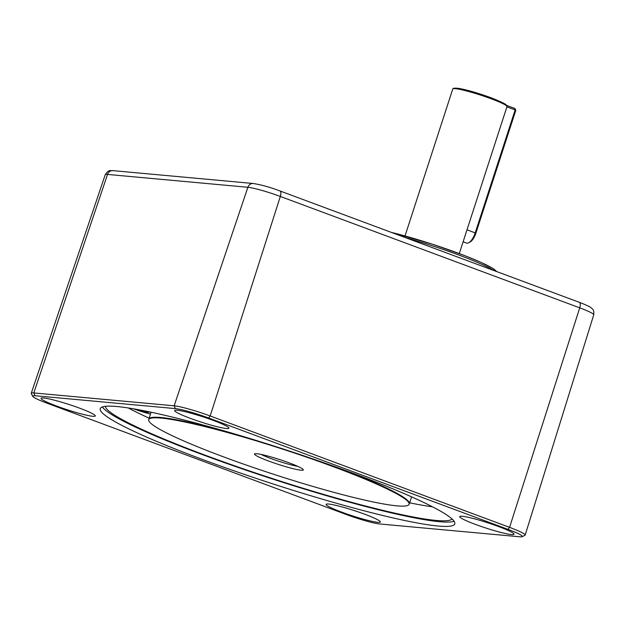 <?xml version="1.0" encoding="UTF-8"?>
<svg xmlns="http://www.w3.org/2000/svg" width="625" height="625" viewBox="0 0 625 625"><rect width="100%" height="100%" fill="white"/><g stroke="black" fill="none" stroke-linecap="round" stroke-linejoin="round"><path stroke-width="0.94" d="M143.328 411.422L143.234 411.859L141.75 411.562A31.383 31.383 0 0 0 146.812 412.352A8.055 0.789 -162 0 0 147.438 412.188A8.055 0.789 -162 0 0 145.562 411.078M141.758 411.242A29.164 25.156 25.4 0 1 140.094 410.766A29.164 25.156 25.4 0 1 138.203 410.102L138.359 409.688M138.031 409.625L137.742 410.297A31.359 2.797 113.5 0 0 138.203 410.102M134.984 409.078A31.359 31.266 -77.3 0 0 136.047 409.586L137.422 410.18A31.383 31.383 0 0 1 134.969 409.07M143.234 411.859A31.359 31.266 -77.3 0 0 147.039 412.328L146.859 411.859A31.359 30.625 176.4 0 1 143.047 411.375L141.352 410.664A31.359 2.156 -78.4 0 1 141.328 410.25M141.695 411.547L141.805 411.008L141.695 411.547M256.797 453.727A25.68 2.508 18 0 1 283.438 460.82A25.68 2.508 18 0 1 303.305 469.617A25.68 2.508 18 0 1 301.047 470.188A25.68 2.508 18 0 1 272.07 462.281A25.68 2.508 18 0 1 254.695 453.828A25.68 2.508 18 0 1 256.797 453.727M432.469 506.797A180.891 17.648 18 0 1 409.641 502.82M149.148 418.18A180.891 17.648 18 0 1 128.344 407.977M396.867 505.836A136.891 13.359 18 0 1 249.859 466.297A136.891 13.359 18 0 1 148.672 419.914A136.891 13.359 18 0 1 160.977 418.078A136.891 13.359 18 0 1 310.523 458.5A136.891 13.359 18 0 1 409.008 504.508A136.891 13.359 18 0 1 396.867 505.836M261.07 454.422A22.828 2.227 -162 0 0 297.797 466.352M150.492 414.047A18.547 1.812 18 0 1 133.469 408.812M506.43 105.336L515.016 108.531L515.805 110.336L475.875 233.211A9.984 3.93 110.4 0 1 470.273 241.891L468.82 242.727A11.414 4.492 -69.6 0 0 475.227 232.812L515.148 109.938L506.898 106.867M463.125 241.773L466.633 243.086A11.414 4.492 -69.6 0 0 468.82 242.727M515.016 108.531L515.148 109.938L515.805 110.336M438.109 526.023A186.398 18.188 -162 0 0 454.789 523.875A186.398 18.188 -162 0 0 318.82 460.969A186.398 18.188 -162 0 0 116.922 406.531A186.398 18.188 -162 0 0 100.242 408.68A186.398 18.188 -162 0 0 236.219 471.586A186.398 18.188 -162 0 0 438.109 526.023M102.336 406.969A186.398 18.188 -162 0 0 248.492 471.008A186.398 18.188 -162 0 0 439.516 521.703A186.398 18.188 -162 0 0 454.109 521.266M43.586 397.984A28.531 2.781 18 0 1 74.492 406.32A28.531 2.781 18 0 1 95.305 415.945A28.531 2.781 18 0 1 92.75 416.281A28.531 2.781 18 0 1 61.852 407.945A28.531 2.781 18 0 1 41.039 398.312A28.531 2.781 18 0 1 43.586 397.984M328.656 504.039A28.531 2.781 18 0 1 359.555 512.367A28.531 2.781 18 0 1 380.367 522A28.531 2.781 18 0 1 377.82 522.328A28.531 2.781 18 0 1 346.914 514A28.531 2.781 18 0 1 326.102 504.367A28.531 2.781 18 0 1 328.656 504.039M462.281 516.281A28.531 2.781 18 0 1 493.188 524.609A28.531 2.781 18 0 1 514 534.242A28.531 2.781 18 0 1 511.445 534.57A28.531 2.781 18 0 1 480.547 526.234A28.531 2.781 18 0 1 459.734 516.609A28.531 2.781 18 0 1 462.281 516.281M177.219 410.227A28.531 2.781 18 0 1 208.125 418.562A28.531 2.781 18 0 1 228.938 428.188A28.531 2.781 18 0 1 226.383 428.516A28.531 2.781 18 0 1 195.477 420.188A28.531 2.781 18 0 1 174.664 410.555A28.531 2.781 18 0 1 177.219 410.227M452.062 519A182.461 17.805 18 0 1 436.125 520.438A182.461 17.805 18 0 1 242.055 468.391A182.461 17.805 18 0 1 105.313 406.336M32.719 396.32L31.297 393.57A28.461 2.781 18 0 1 31.25 393.266A28.461 2.781 18 0 1 33.797 392.938L174.148 405.797A28.461 2.781 18 0 1 210.172 415.969L509.578 527.359A28.461 2.781 18 0 1 525.148 535.094A28.461 2.781 18 0 1 524.938 535.312L522.164 536.711A26.25 2.562 -162 0 0 508 529.367L208.594 417.984A26.25 2.562 -162 0 0 175.375 408.602L35.023 395.742A26.25 2.562 -162 0 0 32.719 396.32A26.25 2.562 -162 0 0 47.039 403.188L346.445 514.57A26.25 2.562 -162 0 0 379.656 523.961L520.016 536.812A26.25 2.562 -162 0 0 522.164 536.711M405.016 235.945L452.766 88.992A28.531 2.781 18 0 1 452.898 88.82A28.531 2.781 18 0 1 491.422 98.867A28.531 2.781 18 0 1 507.023 106.406A28.531 2.781 18 0 1 507.039 106.438L459.289 253.578M151.086 412.227L148.852 419.094A136.953 13.367 18 0 1 161.102 417.523A136.953 13.367 18 0 1 232.852 433.422M332.969 465.945A136.953 13.367 18 0 1 409.344 503.734L409.008 504.508M475.875 233.211L466.977 229.742M508 529.367L509.578 527.359L579.727 307.836A5.703 2.25 -69.6 0 0 579.391 302.344C589.32 306.148 590.727 307.461 591.086 307.742C592.336 309.266 594.211 308.875 593.75 314.805A25.633 2.5 -162 0 0 579.727 307.836L280.32 196.445A25.633 2.5 -162 0 0 247.883 187.281L174.148 405.797L175.375 408.602M35.023 395.742L33.797 392.938L107.531 174.43L247.883 187.281A5.703 5.219 -84.8 0 1 253.297 183.5C261.477 184.828 270.367 187.312 279.984 190.953A5.703 2.25 -69.6 0 1 280.32 196.445L210.172 415.969L208.594 417.984M105.234 174.719C109.508 168.602 110.188 171.266 112.945 170.641A5.703 5.219 -84.8 0 0 107.531 174.43A25.633 2.5 -162 0 0 105.234 174.719L31.25 393.266M493.875 270.531A71.328 6.961 -162 0 0 405.664 237.711M391.305 232.367A69.617 6.797 18 0 1 458.352 253.234A69.617 6.797 18 0 1 496.336 271.445M150.367 412.07L146.812 412.352M148.852 419.094L148.672 419.914M409.344 503.734L411.578 496.867M593.75 314.805L525.148 535.094M279.984 190.953L579.391 302.344M112.945 170.641L253.297 183.5M391.195 232.328L432.195 244.148L465.102 255.789L480.906 262.336L492.898 268.422L496.945 271.672M452.898 88.82C452.922 88.25 454.508 88.055 457.672 88.242C465.789 89.492 476.883 92.648 490.969 97.727C510.375 105.43 505.469 105.102 507.023 106.406"/></g></svg>
